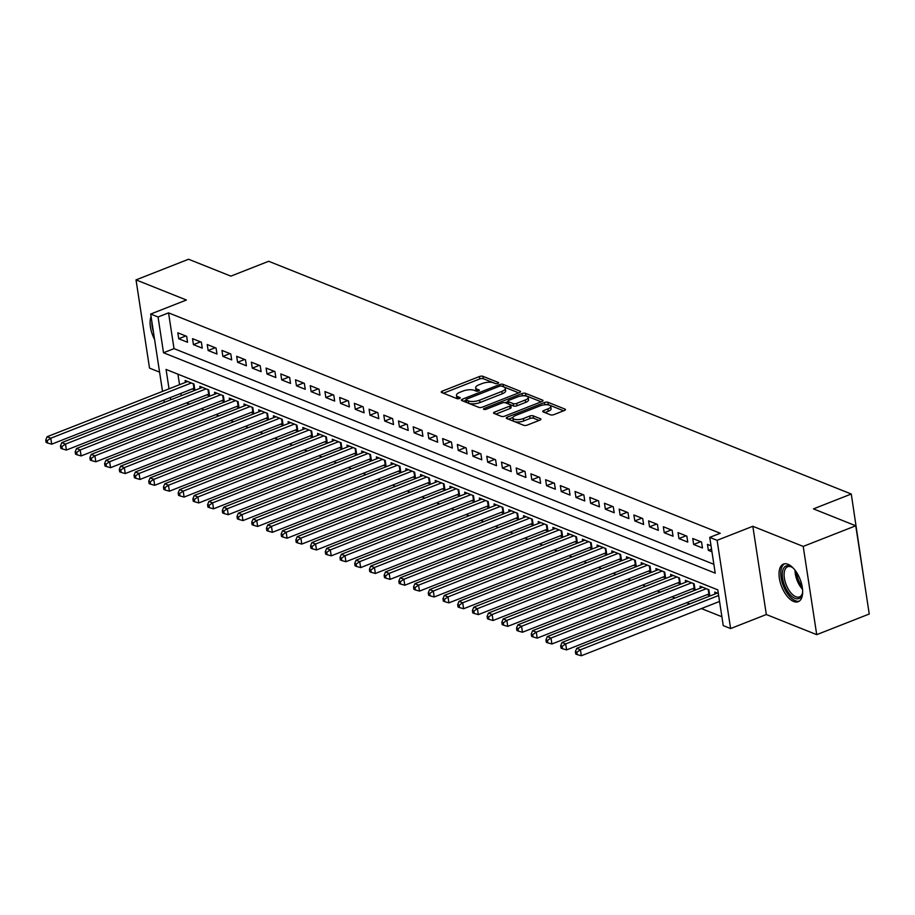 <?xml version="1.0" encoding="UTF-8"?>
<svg xmlns="http://www.w3.org/2000/svg" width="915" height="915" viewBox="0 0 915 915"><rect width="100%" height="100%" fill="white"/><g stroke="black" fill="none" stroke-linecap="round" stroke-linejoin="round"><path stroke-width="1.37" d="M497.84 383.419A1.784 0.652 -8.7 0 0 498.584 382.745A1.784 0.652 -8.7 0 0 498.263 382.447L482.926 376.317A2.539 0.926 -8.7 0 0 479.414 376.545L442.288 391.128A2.539 0.926 -8.7 0 0 441.224 392.1A2.539 0.926 -8.7 0 0 441.671 392.524L457.02 398.654A1.784 0.652 -8.7 0 0 459.467 398.483A1.784 0.652 -8.7 0 0 460.222 397.819A1.784 0.652 -8.7 0 0 459.902 397.51L457.912 396.721A8.144 2.974 -8.7 0 1 456.471 395.36A8.144 2.974 -8.7 0 1 459.89 392.283L462.99 391.071A8.144 2.974 -8.7 0 1 474.21 390.316L476.2 391.117A1.784 0.652 -8.7 0 0 478.648 390.945A1.784 0.652 -8.7 0 0 479.403 390.282A1.784 0.652 -8.7 0 0 479.083 389.984L477.104 389.184A8.144 2.974 -8.7 0 1 475.651 387.823A8.144 2.974 -8.7 0 1 479.083 384.746L482.171 383.534A8.144 2.974 -8.7 0 1 493.391 382.79L495.381 383.579A1.784 0.652 -8.7 0 0 497.84 383.419M787.987 564.292A20.21 9.916 -111.4 0 0 783.446 564.086A20.21 9.916 -111.4 0 0 780.243 582.398A20.21 9.916 -111.4 0 0 793.682 601.498A20.21 9.916 -111.4 0 0 798.223 601.704A20.21 9.916 -111.4 0 0 801.437 583.381A20.21 9.916 -111.4 0 0 787.987 564.292M151.078 316.624A20.21 9.916 -111.4 0 0 154.566 339.396M550.475 414.827A2.539 0.926 -8.7 0 0 553.987 414.587L564.406 410.503A2.539 0.926 -8.7 0 0 565.47 409.531A2.539 0.926 -8.7 0 0 565.024 409.108L547.982 402.303A2.539 0.926 -8.7 0 0 544.471 402.531L507.345 417.126A2.539 0.926 -8.7 0 0 506.281 418.086A2.539 0.926 -8.7 0 0 506.727 418.51L523.769 425.315A2.539 0.926 -8.7 0 0 527.269 425.086L539.861 420.145A2.539 0.926 -8.7 0 0 540.925 419.184A2.539 0.926 -8.7 0 0 540.479 418.75L533.182 415.845A2.539 0.926 -8.7 0 0 529.671 416.073L523.437 418.521A6.805 2.482 -8.7 0 1 516.632 419.63A6.805 2.482 -8.7 0 1 512.846 418.006A6.805 2.482 -8.7 0 1 515.705 415.444L540.147 405.837A6.805 2.482 -8.7 0 1 546.953 404.739A6.805 2.482 -8.7 0 1 550.739 406.351A6.805 2.482 -8.7 0 1 547.879 408.925L543.807 410.526A2.539 0.926 -8.7 0 0 542.732 411.487A2.539 0.926 -8.7 0 0 543.19 411.91L550.475 414.827M855.754 525.782L869.25 614.011L816.718 634.655L803.21 546.415L855.754 525.782L813.446 508.877L851.282 494.02L268.678 261.278L230.855 276.136L188.559 259.242L136.026 279.887L186.408 300.017L150.689 314.051L158.043 316.99L168.554 312.861L720.254 533.262L709.743 537.38L717.097 540.319L730.605 628.559L723.25 625.62L717.772 589.843L166.072 369.443L169.035 388.841M803.21 546.415L752.828 526.285L717.097 540.319M519.491 392.558A2.539 0.926 -8.7 0 0 520.566 391.597A2.539 0.926 -8.7 0 0 520.109 391.174L503.067 384.357A2.539 0.926 -8.7 0 0 499.567 384.597L462.43 399.18A2.539 0.926 -8.7 0 0 461.366 400.141A2.539 0.926 -8.7 0 0 461.812 400.564L478.854 407.381A2.539 0.926 -8.7 0 0 482.365 407.141L519.491 392.558M525.53 393.336L542.561 400.141A2.539 0.926 -8.7 0 1 543.018 400.564A2.539 0.926 -8.7 0 1 541.943 401.525L504.817 416.108A2.539 0.926 -8.7 0 1 501.317 416.348L494.02 413.431A2.539 0.926 -8.7 0 1 493.562 413.008A2.539 0.926 -8.7 0 1 494.638 412.047L509.701 406.134A2.539 0.926 -8.7 0 0 510.764 405.173A2.539 0.926 -8.7 0 0 510.318 404.739L505.48 402.806A2.539 0.926 -8.7 0 0 501.969 403.046L486.288 409.199A1.784 0.652 -8.7 0 1 484.515 409.485A1.784 0.652 -8.7 0 1 483.52 409.074A1.784 0.652 -8.7 0 1 484.275 408.399L522.019 393.564A2.539 0.926 -8.7 0 1 525.53 393.336L525.885 395.715L541.188 401.822M136.026 279.887L149.522 368.116L159.576 372.131M707.204 594.647L709.777 595.676L708.862 589.718L700.032 586.195L700.33 588.116M692.483 588.768L695.068 589.798L694.153 583.839L685.324 580.316L685.621 582.237M677.775 582.889L680.348 583.919L679.433 577.96L670.615 574.437L670.901 576.359M663.066 577.022L665.64 578.051L664.725 572.081L655.895 568.558L656.192 570.48M648.358 571.143L650.931 572.172L650.016 566.202L641.186 562.679L641.484 564.601M633.638 565.264L636.211 566.293L635.307 560.335L626.478 556.8L626.775 558.733M618.929 559.385L621.502 560.415L620.587 554.456L611.769 550.922L612.055 552.854M604.22 553.506L606.794 554.536L605.879 548.577L597.049 545.054L597.346 546.976M589.5 547.628L592.074 548.657L591.17 542.698L582.34 539.175L582.638 541.097M574.792 541.749L577.365 542.778L576.45 536.819L567.632 533.296L567.918 535.218M560.083 535.881L562.656 536.911L561.741 530.94L552.912 527.417L553.209 529.339M545.363 530.002L547.948 531.032L547.033 525.061L538.203 521.539L538.5 523.46M530.654 524.123L533.228 525.153L532.324 519.194L523.494 515.66L523.78 517.581M515.946 518.245L518.519 519.274L517.604 513.315L508.774 509.781L509.072 511.714M501.237 512.366L503.81 513.395L502.895 507.436L494.066 503.913L494.363 505.835M486.517 506.487L489.09 507.516L488.187 501.557L479.357 498.035L479.654 499.956M471.808 500.608L474.382 501.637L473.467 495.678L464.648 492.156L464.934 494.077M457.1 494.74L459.673 495.758L458.758 489.8L449.928 486.277L450.226 488.198M442.38 488.862L444.965 489.891L444.05 483.921L435.22 480.398L435.517 482.319M427.671 482.983L430.244 484.012L429.329 478.053L420.511 474.519L420.797 476.441M412.962 477.104L415.536 478.133L414.621 472.174L405.791 468.64L406.088 470.573M398.254 471.225L400.827 472.254L399.912 466.295L391.082 462.761L391.38 464.694M383.534 465.346L386.107 466.375L385.204 460.417L376.374 456.894L376.671 458.815M368.825 459.467L371.399 460.497L370.484 454.538L361.654 451.015L361.951 452.936M354.116 453.6L356.69 454.618L355.775 448.659L346.945 445.136L347.243 447.058M339.396 447.721L341.97 448.75L341.066 442.78L332.237 439.257L332.534 441.179M324.688 441.842L327.261 442.871L326.346 436.901L317.528 433.378L317.814 435.3M309.979 435.963L312.553 436.993L311.638 431.034L302.808 427.499L303.105 429.432M295.259 430.084L297.844 431.114L296.929 425.155L288.099 421.621L288.397 423.553M280.55 424.205L283.124 425.235L282.22 419.276L273.391 415.753L273.677 417.675M265.842 418.327L268.415 419.356L267.5 413.397L258.671 409.874L258.968 411.796M251.133 412.448L253.707 413.477L252.792 407.518L243.962 403.995L244.259 405.917M236.413 406.58L238.987 407.61L238.083 401.639L229.253 398.116L229.551 400.038M221.705 400.701L224.278 401.731L223.363 395.76L214.545 392.238L214.831 394.159M206.996 394.822L209.569 395.852L208.654 389.893L199.825 386.359L200.122 388.292M186.649 336.32L177.819 332.797L178.734 338.756L187.552 342.279L186.649 336.32M201.357 342.199L192.527 338.664L193.442 344.635L202.272 348.157L201.357 342.199M216.066 348.077L207.236 344.543L208.151 350.502L216.981 354.036L216.066 348.077M230.786 353.945L221.956 350.422L222.871 356.381L231.689 359.915L230.786 353.945M245.494 359.824L236.665 356.301L237.58 362.26L246.41 365.794L245.494 359.824M260.203 365.703L251.373 362.18L252.288 368.139L261.118 371.662L260.203 365.703M274.912 371.582L266.093 368.059L266.997 374.018L275.827 377.54L274.912 371.582M289.632 377.46L280.802 373.938L281.717 379.897L290.535 383.419L289.632 377.46M304.34 383.339L295.511 379.805L296.426 385.775L305.255 389.298L304.34 383.339M319.049 389.218L310.231 385.684L311.134 391.643L319.964 395.177L319.049 389.218M333.769 395.086L324.939 391.563L325.854 397.522L334.673 401.056L333.769 395.086M348.478 400.964L339.648 397.442L340.563 403.401L349.393 406.935L348.478 400.964M363.186 406.843L354.357 403.321L355.272 409.279L364.101 412.802L363.186 406.843M377.895 412.722L369.077 409.199L369.98 415.158L378.81 418.681L377.895 412.722M392.615 418.601L383.785 415.078L384.7 421.037L393.53 424.56L392.615 418.601M407.324 424.48L398.494 420.946L399.409 426.916L408.239 430.439L407.324 424.48M422.032 430.359L413.214 426.825L414.118 432.795L422.947 436.318L422.032 430.359M436.752 436.226L427.923 432.704L428.838 438.662L437.656 442.197L436.752 436.226M451.461 442.105L442.631 438.582L443.546 444.541L452.376 448.076L451.461 442.105M466.17 447.984L457.34 444.461L458.255 450.42L467.085 453.943L466.17 447.984M480.89 453.863L472.06 450.34L472.975 456.299L481.793 459.822L480.89 453.863M495.598 459.742L486.769 456.219L487.684 462.178L496.513 465.701L495.598 459.742M510.307 465.621L501.477 462.086L502.392 468.057L511.222 471.58L510.307 465.621M525.016 471.5L516.197 467.965L517.101 473.936L525.931 477.458L525.016 471.5M539.736 477.378L530.906 473.844L531.821 479.803L540.639 483.337L539.736 477.378M554.444 483.246L545.615 479.723L546.529 485.682L555.359 489.216L554.444 483.246M569.153 489.125L560.335 485.602L561.238 491.561L570.068 495.084L569.153 489.125M583.873 495.004L575.043 491.481L575.958 497.44L584.776 500.963L583.873 495.004M598.582 500.882L589.752 497.36L590.667 503.319L599.497 506.841L598.582 500.882M613.29 506.761L604.46 503.239L605.375 509.197L614.205 512.72L613.29 506.761M627.999 512.64L619.181 509.106L620.084 515.076L628.914 518.599L627.999 512.64M642.719 518.519L633.889 514.985L634.804 520.944L643.634 524.478L642.719 518.519M657.428 524.387L648.598 520.864L649.513 526.823L658.343 530.357L657.428 524.387M672.136 530.265L663.318 526.743L664.221 532.702L673.051 536.236L672.136 530.265M686.856 536.144L678.026 532.622L678.941 538.58L687.76 542.103L686.856 536.144M701.565 542.023L692.735 538.5L693.65 544.459L702.48 547.982L701.565 542.023M168.554 312.861L174.022 348.626L713.86 564.292M711.035 545.809L707.444 544.379L708.359 550.338L711.95 551.768M186.511 402.875L189.565 404.087M201.22 408.742L204.274 409.966M215.929 414.621L218.982 415.845M230.637 420.5L233.702 421.724M245.357 426.379L248.411 427.602M260.066 432.257L263.12 433.481M274.775 438.136L277.84 439.36M289.495 444.015L292.548 445.228M304.203 449.883L307.257 451.106M318.912 455.762L321.977 456.985M333.632 461.64L336.686 462.864M348.341 467.519L351.394 468.743M363.049 473.398L366.103 474.622M377.758 479.277L380.823 480.501M392.478 485.156L395.532 486.368M407.186 491.023L410.24 492.247M421.895 496.902L424.96 498.126M436.615 502.781L439.669 504.005M451.324 508.66L454.378 509.884M466.032 514.539L469.098 515.763M480.741 520.418L483.806 521.641M495.461 526.297L498.515 527.509M510.17 532.175L513.224 533.388M524.878 538.043L527.944 539.267M539.598 543.922L542.652 545.146M554.307 549.801L557.361 551.024M569.016 555.679L572.081 556.903M583.736 561.558L586.789 562.782M598.444 567.437L601.498 568.65M613.153 573.316L616.207 574.529M627.862 579.184L630.927 580.407M642.582 585.062L645.635 586.286M657.29 590.941L660.344 592.165M671.999 596.82L675.064 598.044M686.719 602.699L689.773 603.923M701.428 608.578L721.889 616.744M177.933 374.189L179.546 384.712M180.884 393.427L181.227 395.703M192.276 388.944L194.849 389.973L193.946 384.014L185.116 380.48L185.413 382.413M715.038 593.995L714.752 592.062L718.332 593.503M864.412 582.398L851.282 494.02M752.828 526.285L766.324 614.525L816.718 634.655M766.324 614.525L730.605 628.559M164.345 402.337L163.854 400.107M158.043 316.99L163.522 352.755L715.221 573.156L709.743 537.38M162.527 391.403L150.689 314.051M170.373 397.556L170.728 399.832M174.022 348.626L163.522 352.755M178.734 338.756L185.791 335.977M193.442 344.635L200.511 341.855M208.151 350.502L215.219 347.734M222.871 356.381L229.928 353.613M237.58 362.26L244.637 359.492M252.288 368.139L259.357 365.36M266.997 374.018L274.065 371.238M281.717 379.897L288.774 377.117M296.426 385.775L303.494 382.996M311.134 391.643L318.203 388.875M325.854 397.522L332.911 394.754M340.563 403.401L347.631 400.633M355.272 409.279L362.34 406.5M369.98 415.158L377.049 412.379M384.7 421.037L391.757 418.258M399.409 426.916L406.477 424.137M414.118 432.795L421.186 430.016M428.838 438.662L435.895 435.895M443.546 444.541L450.615 441.773M458.255 450.42L465.323 447.641M472.975 456.299L480.032 453.52M487.684 462.178L494.74 459.399M502.392 468.057L509.461 465.278M517.101 473.936L524.169 471.156M531.821 479.803L538.878 477.035M546.529 485.682L553.598 482.914M561.238 491.561L568.307 488.793M575.958 497.44L583.015 494.66M590.667 503.319L597.735 500.539M605.375 509.197L612.444 506.418M620.084 515.076L627.152 512.297M634.804 520.944L641.861 518.176M649.513 526.823L656.581 524.055M664.221 532.702L671.29 529.934M678.941 538.58L685.998 535.801M693.65 544.459L700.718 541.68M708.359 550.338L711.538 549.091M475.651 387.823L476.017 390.213A8.144 2.974 -8.7 0 0 476.795 391.231M456.471 395.36L456.837 397.75A8.144 2.974 -8.7 0 0 457.614 398.768M495.736 383.671L483.292 378.696A2.539 0.926 -8.7 0 0 479.78 378.936L443.42 393.221M466.055 400.29L463.562 401.262M518.725 392.855L503.433 386.748A2.539 0.926 -8.7 0 0 503.021 386.633M501.775 386.13A1.784 0.652 -8.7 0 0 499.316 386.29L466.73 399.1A1.784 0.652 -8.7 0 0 465.975 399.775A1.784 0.652 -8.7 0 0 466.295 400.072L468.389 400.907A8.144 2.974 -8.7 0 0 479.609 400.164L501.889 391.403A8.144 2.974 -8.7 0 0 505.309 388.326A8.144 2.974 -8.7 0 0 503.868 386.965L501.775 386.13M465.975 399.775L466.341 402.154A1.784 0.652 -8.7 0 0 466.661 402.451L466.295 400.072M505.309 388.326L505.675 390.716A8.144 2.974 -8.7 0 1 502.255 393.793L479.975 402.543A8.144 2.974 -8.7 0 1 468.755 403.286L466.661 402.451M495.77 414.129L510.055 408.513A2.539 0.926 -8.7 0 0 511.13 407.552L510.764 405.173M505.16 402.714L507.962 401.616M525.324 399.992A6.805 2.482 -8.7 0 0 528.184 397.419A6.805 2.482 -8.7 0 0 524.398 395.806A6.805 2.482 -8.7 0 0 517.593 396.904L508.98 400.29A2.539 0.926 -8.7 0 0 507.916 401.25A2.539 0.926 -8.7 0 0 508.363 401.674L513.201 403.606A2.539 0.926 -8.7 0 0 516.712 403.378L525.324 399.992L525.69 402.383A6.805 2.482 -8.7 0 0 528.55 399.809L528.184 397.419M507.916 401.25L508.282 403.641A2.539 0.926 -8.7 0 0 508.729 404.064L508.363 401.674M525.69 402.383L517.078 405.757A2.539 0.926 -8.7 0 1 513.567 405.997L508.729 404.064M525.885 395.715A2.539 0.926 -8.7 0 0 522.774 395.818M550.739 406.351L551.105 408.731A6.805 2.482 -8.7 0 1 548.245 411.304L544.928 412.608M512.846 418.006L513.212 420.397A6.805 2.482 -8.7 0 0 516.998 422.009A6.805 2.482 -8.7 0 0 523.803 420.911L523.437 418.521M539.095 420.443L533.548 418.224A2.539 0.926 -8.7 0 0 530.037 418.464L523.803 420.911M512.926 417.457L508.477 419.207M563.64 410.801L548.348 404.693A2.539 0.926 -8.7 0 0 545.374 404.739M187.689 381.509L47.1 436.741L50.782 438.216L51.698 444.175L193.957 388.28A2.596 0.949 171.3 0 1 194.563 388.086M47.225 440.63L45.75 440.046L46.116 442.425L47.591 443.02L47.225 440.63L50.782 438.216L191.372 382.985M45.75 440.046L47.1 436.741M51.698 444.175L47.591 443.02M151.844 321.577A20.084 9.848 -111.4 0 0 153.377 331.619M802.661 591.833A17.488 8.578 68.6 0 1 802.306 593.915A17.488 8.578 68.6 0 1 785.15 586.847A17.488 8.578 68.6 0 1 782.954 569.793A17.488 8.578 68.6 0 1 791.727 567.014A17.488 8.578 68.6 0 1 793.419 568.307M792.299 567.403A16.195 7.949 -111.4 0 0 787.643 566.751A16.195 7.949 -111.4 0 0 786.751 586.092A16.195 7.949 -111.4 0 0 799.493 596.889A16.195 7.949 -111.4 0 0 802.455 593.252M784.67 563.777A20.084 9.848 -111.4 0 0 784.063 587.533A20.084 9.848 -111.4 0 0 799.333 601.098M202.398 387.388L61.82 442.62L65.491 444.084L66.406 450.054L208.677 394.159A2.596 0.949 171.3 0 1 209.283 393.965M61.934 446.509L60.459 445.925L60.825 448.304L62.3 448.899L61.934 446.509L65.491 444.084L206.081 388.864M60.459 445.925L61.82 442.62M66.406 450.054L62.3 448.899M217.118 393.267L76.528 448.499L80.211 449.963L81.115 455.933L223.386 400.038A2.596 0.949 171.3 0 1 223.992 399.844M76.643 452.387L75.179 451.804L75.533 454.183L77.009 454.766L76.643 452.387L80.211 449.963L220.79 394.742M75.179 451.804L76.528 448.499M81.115 455.933L77.009 454.766M231.827 399.146L91.237 454.378L94.92 455.842L95.835 461.8L238.094 405.917A2.596 0.949 171.3 0 1 238.701 405.722M91.363 458.266L89.887 457.672L90.253 460.062L91.717 460.645L91.363 458.266L94.92 455.842L235.51 400.61M89.887 457.672L91.237 454.378M95.835 461.8L91.717 460.645M246.535 405.025L105.957 460.256L109.628 461.72L110.543 467.679L252.815 411.796A2.596 0.949 171.3 0 1 253.409 411.601M106.071 464.145L104.596 463.55L104.962 465.941L106.437 466.524L106.071 464.145L109.628 461.72L250.218 406.489M104.596 463.55L105.957 460.256M110.543 467.679L106.437 466.524M261.255 410.904L120.666 466.124L124.337 467.599L125.252 473.558L267.523 417.675A2.596 0.949 171.3 0 1 268.129 417.469M120.78 470.024L119.305 469.429L119.671 471.82L121.146 472.403L120.78 470.024L124.337 467.599L264.927 412.368M119.305 469.429L120.666 466.124M125.252 473.558L121.146 472.403M275.964 416.771L135.374 472.003L139.057 473.478L139.972 479.437L282.232 423.542A2.596 0.949 171.3 0 1 282.838 423.348M135.489 475.892L134.025 475.308L134.391 477.699L135.855 478.282L135.489 475.892L139.057 473.478L279.635 418.247M134.025 475.308L135.374 472.003M139.972 479.437L135.855 478.282M290.673 422.65L150.094 477.882L153.766 479.357L154.681 485.316L296.94 429.421A2.596 0.949 171.3 0 1 297.547 429.226M150.209 481.77L148.733 481.187L149.099 483.566L150.575 484.161L150.209 481.77L153.766 479.357L294.356 424.125M148.733 481.187L150.094 477.882M154.681 485.316L150.575 484.161M305.381 428.529L164.803 483.76L168.474 485.236L169.389 491.195L311.66 435.3A2.596 0.949 171.3 0 1 312.267 435.105M164.917 487.649L163.442 487.066L163.808 489.445L165.283 490.04L164.917 487.649L168.474 485.236L309.064 430.004M163.442 487.066L164.803 483.76M169.389 491.195L165.283 490.04M320.101 434.408L179.512 489.639L183.194 491.103L184.098 497.074L326.369 441.179A2.596 0.949 171.3 0 1 326.975 440.984M179.626 493.528L178.162 492.945L178.528 495.324L179.992 495.919L179.626 493.528L183.194 491.103L323.773 435.883M178.162 492.945L179.512 489.639M184.098 497.074L179.992 495.919M334.81 440.287L194.22 495.518L197.903 496.982L198.818 502.941L341.078 447.058A2.596 0.949 171.3 0 1 341.684 446.863M194.346 499.407L192.871 498.824L193.237 501.203L194.701 501.786L194.346 499.407L197.903 496.982L338.493 441.751M192.871 498.824L194.22 495.518M198.818 502.941L194.701 501.786M349.519 446.165L208.94 501.397L212.612 502.861L213.527 508.82L355.798 452.936A2.596 0.949 171.3 0 1 356.404 452.742M209.055 505.286L207.579 504.691L207.945 507.082L209.421 507.665L209.055 505.286L212.612 502.861L353.201 447.629M207.579 504.691L208.94 501.397M213.527 508.82L209.421 507.665M364.239 452.044L223.649 507.265L227.332 508.74L228.235 514.699L370.506 458.815A2.596 0.949 171.3 0 1 371.113 458.609M223.763 511.165L222.299 510.57L222.654 512.96L224.129 513.544L223.763 511.165L227.332 508.74L367.91 453.508M222.299 510.57L223.649 507.265M228.235 514.699L224.129 513.544M378.947 457.923L238.358 513.143L242.04 514.619L242.955 520.578L385.215 464.683A2.596 0.949 171.3 0 1 385.821 464.488M238.472 517.032L237.008 516.449L237.374 518.839L238.838 519.423L238.472 517.032L242.04 514.619L382.619 459.387M237.008 516.449L238.358 513.143M242.955 520.578L238.838 519.423M393.656 463.791L253.078 519.022L256.749 520.498L257.664 526.457L399.935 470.562A2.596 0.949 171.3 0 1 400.53 470.367M253.192 522.911L251.717 522.328L252.083 524.707L253.558 525.302L253.192 522.911L256.749 520.498L397.339 465.266M251.717 522.328L253.078 519.022M257.664 526.457L253.558 525.302M408.365 469.67L267.786 524.901L271.458 526.377L272.373 532.336L414.644 476.441A2.596 0.949 171.3 0 1 415.25 476.246M267.901 528.79L266.425 528.207L266.791 530.586L268.267 531.18L267.901 528.79L271.458 526.377L412.047 471.145M266.425 528.207L267.786 524.901M272.373 532.336L268.267 531.18M423.085 475.548L282.495 530.78L286.178 532.244L287.093 538.214L429.352 482.319A2.596 0.949 171.3 0 1 429.959 482.125M282.609 534.669L281.145 534.086L281.511 536.465L282.975 537.059L282.609 534.669L286.178 532.244L426.756 477.024M281.145 534.086L282.495 530.78M287.093 538.214L282.975 537.059M437.793 481.427L297.203 536.659L300.886 538.123L301.801 544.082L444.061 488.198A2.596 0.949 171.3 0 1 444.667 488.004M297.329 540.548L295.854 539.964L296.22 542.343L297.695 542.927L297.329 540.548L300.886 538.123L441.476 482.891M295.854 539.964L297.203 536.659M301.801 544.082L297.695 542.927M452.502 487.306L311.924 542.538L315.595 544.002L316.51 549.961L458.781 494.077A2.596 0.949 171.3 0 1 459.387 493.883M312.038 546.427L310.562 545.832L310.928 548.222L312.404 548.806L312.038 546.427L315.595 544.002L456.185 488.77M310.562 545.832L311.924 542.538M316.51 549.961L312.404 548.806M467.222 493.185L326.632 548.417L330.315 549.881L331.219 555.84L473.49 499.956A2.596 0.949 171.3 0 1 474.096 499.75M326.747 552.305L325.282 551.711L325.649 554.101L327.113 554.684L326.747 552.305L330.315 549.881L470.893 494.649M325.282 551.711L326.632 548.417M331.219 555.84L327.113 554.684M481.931 499.064L341.341 554.284L345.024 555.76L345.939 561.719L488.198 505.835A2.596 0.949 171.3 0 1 488.804 505.629M341.467 558.184L339.991 557.59L340.357 559.98L341.821 560.563L341.467 558.184L345.024 555.76L485.613 500.528M339.991 557.59L341.341 554.284M345.939 561.719L341.821 560.563M496.639 504.931L356.061 560.163L359.732 561.638L360.647 567.597L502.918 511.702A2.596 0.949 171.3 0 1 503.513 511.508M356.175 564.052L354.7 563.468L355.066 565.847L356.541 566.442L356.175 564.052L359.732 561.638L500.322 506.407M354.7 563.468L356.061 560.163M360.647 567.597L356.541 566.442M511.359 510.81L370.769 566.042L374.452 567.517L375.356 573.476L517.627 517.581A2.596 0.949 171.3 0 1 518.233 517.387M370.884 569.931L369.408 569.347L369.774 571.726L371.25 572.321L370.884 569.931L374.452 567.517L515.031 512.286M369.408 569.347L370.769 566.042M375.356 573.476L371.25 572.321M526.068 516.689L385.478 571.921L389.161 573.385L390.076 579.355L532.336 523.46A2.596 0.949 171.3 0 1 532.942 523.266M385.592 575.81L384.128 575.226L384.494 577.605L385.958 578.2L385.592 575.81L389.161 573.385L529.739 518.165M384.128 575.226L385.478 571.921M390.076 579.355L385.958 578.2M540.776 522.568L400.198 577.8L403.87 579.264L404.785 585.234L547.044 529.339A2.596 0.949 171.3 0 1 547.65 529.144M400.312 581.688L398.837 581.105L399.203 583.484L400.678 584.067L400.312 581.688L403.87 579.264L544.459 524.032M398.837 581.105L400.198 577.8M404.785 585.234L400.678 584.067M555.485 528.447L414.907 583.678L418.578 585.143L419.493 591.101L561.764 535.218A2.596 0.949 171.3 0 1 562.37 535.023M415.021 587.567L413.546 586.973L413.912 589.363L415.387 589.946L415.021 587.567L418.578 585.143L559.168 529.911M413.546 586.973L414.907 583.678M419.493 591.101L415.387 589.946M570.205 534.326L429.615 589.557L433.298 591.021L434.202 596.98L576.473 541.097A2.596 0.949 171.3 0 1 577.079 540.902M429.73 593.446L428.266 592.851L428.632 595.242L430.096 595.825L429.73 593.446L433.298 591.021L573.877 535.79M428.266 592.851L429.615 589.557M434.202 596.98L430.096 595.825M584.914 540.205L444.324 595.425L448.007 596.9L448.922 602.859L591.182 546.976A2.596 0.949 171.3 0 1 591.788 546.77M444.45 599.325L442.974 598.73L443.34 601.121L444.804 601.704L444.45 599.325L448.007 596.9L588.597 541.669M442.974 598.73L444.324 595.425M448.922 602.859L444.804 601.704M599.622 546.072L459.044 601.304L462.716 602.779L463.631 608.738L605.902 552.843A2.596 0.949 171.3 0 1 606.508 552.649M459.158 605.192L457.683 604.609L458.049 607L459.524 607.583L459.158 605.192L462.716 602.779L603.305 547.547M457.683 604.609L459.044 601.304M463.631 608.738L459.524 607.583M614.342 551.951L473.753 607.183L477.436 608.658L478.339 614.617L620.61 558.722A2.596 0.949 171.3 0 1 621.216 558.527M473.867 611.071L472.403 610.488L472.758 612.867L474.233 613.462L473.867 611.071L477.436 608.658L618.014 553.426M472.403 610.488L473.753 607.183M478.339 614.617L474.233 613.462M629.051 557.83L488.461 613.061L492.144 614.525L493.059 620.496L635.319 564.601A2.596 0.949 171.3 0 1 635.925 564.406M488.576 616.95L487.112 616.367L487.478 618.746L488.942 619.341L488.576 616.95L492.144 614.525L632.723 559.305M487.112 616.367L488.461 613.061M493.059 620.496L488.942 619.341M643.76 563.709L503.181 618.94L506.853 620.404L507.768 626.375L650.039 570.48A2.596 0.949 171.3 0 1 650.634 570.285M503.296 622.829L501.82 622.246L502.186 624.625L503.662 625.208L503.296 622.829L506.853 620.404L647.443 565.184M501.82 622.246L503.181 618.94M507.768 626.375L503.662 625.208M658.468 569.587L517.89 624.819L521.561 626.283L522.476 632.242L664.748 576.359A2.596 0.949 171.3 0 1 665.354 576.164M518.004 628.708L516.529 628.113L516.895 630.504L518.37 631.087L518.004 628.708L521.561 626.283L662.151 571.052M516.529 628.113L517.89 624.819M522.476 632.242L518.37 631.087M673.188 575.466L532.599 630.698L536.282 632.162L537.197 638.121L679.456 582.237A2.596 0.949 171.3 0 1 680.062 582.043M532.713 634.587L531.249 633.992L531.615 636.383L533.079 636.966L532.713 634.587L536.282 632.162L676.86 576.93M531.249 633.992L532.599 630.698M537.197 638.121L533.079 636.966M687.897 581.345L547.307 636.565L550.99 638.041L551.905 644L694.165 588.116A2.596 0.949 171.3 0 1 694.771 587.91M547.433 640.466L545.958 639.871L546.324 642.261L547.799 642.845L547.433 640.466L550.99 638.041L691.58 582.809M545.958 639.871L547.307 636.565M551.905 644L547.799 642.845M702.606 587.213L562.027 642.444L565.699 643.92L566.614 649.879L708.885 593.984A2.596 0.949 171.3 0 1 709.491 593.789M562.142 646.333L560.666 645.75L561.032 648.14L562.508 648.724L562.142 646.333L565.699 643.92L706.288 588.688M560.666 645.75L562.027 642.444M566.614 649.879L562.508 648.724M717.326 593.092L576.736 648.323L580.419 649.799L581.322 655.758L719.545 601.452M576.85 652.212L575.386 651.629L575.752 654.008L577.216 654.602L576.85 652.212L580.419 649.799L718.641 595.493M575.386 651.629L576.736 648.323M581.322 655.758L577.216 654.602M498.366 383.122L498.263 382.447M460.005 398.197L459.902 397.51M479.185 390.659L479.083 389.984M477.413 391.231L477.104 389.184M458.232 398.768L457.912 396.721M442.551 392.878L442.288 391.128M479.78 378.936L479.414 376.545M483.292 378.696L482.926 376.317M462.704 400.919L462.43 399.18M499.796 386.141L499.567 384.597M503.433 386.748L503.067 384.357M520.258 392.135L520.109 391.174M468.755 403.286L468.389 400.907M479.975 402.543L479.609 400.164M502.255 393.793L501.889 391.403M542.709 401.102L542.561 400.141M494.901 413.786L494.638 412.047M510.055 408.513L509.701 406.134M484.435 409.485L484.275 408.399M522.362 395.84L522.019 393.564M513.567 405.997L513.201 403.606M517.078 405.757L516.712 403.378M544.07 412.265L543.807 410.526M548.245 411.304L547.879 408.925M530.037 418.464L529.671 416.073M533.548 418.224L533.182 415.845M540.628 419.722L540.479 418.75M507.608 418.864L507.345 417.126M544.814 404.785L544.471 402.531M548.348 404.693L547.982 402.303M565.173 410.08L565.024 409.108M193.957 388.28L193.271 383.74M802.535 589.306A16.195 7.949 68.6 0 1 797.697 581.791A16.195 7.949 68.6 0 1 795.043 570.228M796.508 572.298A15.658 7.686 -111.4 0 0 798.955 581.242A15.658 7.686 -111.4 0 0 802.203 586.801M208.677 394.159L207.98 389.618M223.386 400.038L222.688 395.497M238.094 405.917L237.397 401.376M252.815 411.796L252.117 407.255M267.523 417.675L266.825 413.123M282.232 423.542L281.534 419.001M296.94 429.421L296.254 424.88M311.66 435.3L310.963 430.759M326.369 441.179L325.671 436.638M341.078 447.058L340.391 442.517M355.798 452.936L355.1 448.396M370.506 458.815L369.809 454.263M385.215 464.683L384.517 460.142M399.935 470.562L399.237 466.021M414.644 476.441L413.946 471.9M429.352 482.319L428.655 477.779M444.061 488.198L443.375 483.658M458.781 494.077L458.083 489.536M473.49 499.956L472.792 495.404M488.198 505.835L487.501 501.283M502.918 511.702L502.221 507.162M517.627 517.581L516.929 513.041M532.336 523.46L531.638 518.919M547.044 529.339L546.358 524.798M561.764 535.218L561.067 530.677M576.473 541.097L575.775 536.556M591.182 546.976L590.495 542.423M605.902 552.843L605.204 548.302M620.61 558.722L619.913 554.181M635.319 564.601L634.621 560.06M650.039 570.48L649.341 565.939M664.748 576.359L664.05 571.818M679.456 582.237L678.758 577.697M694.165 588.116L693.479 583.564M708.885 593.984L708.187 589.443"/></g></svg>
